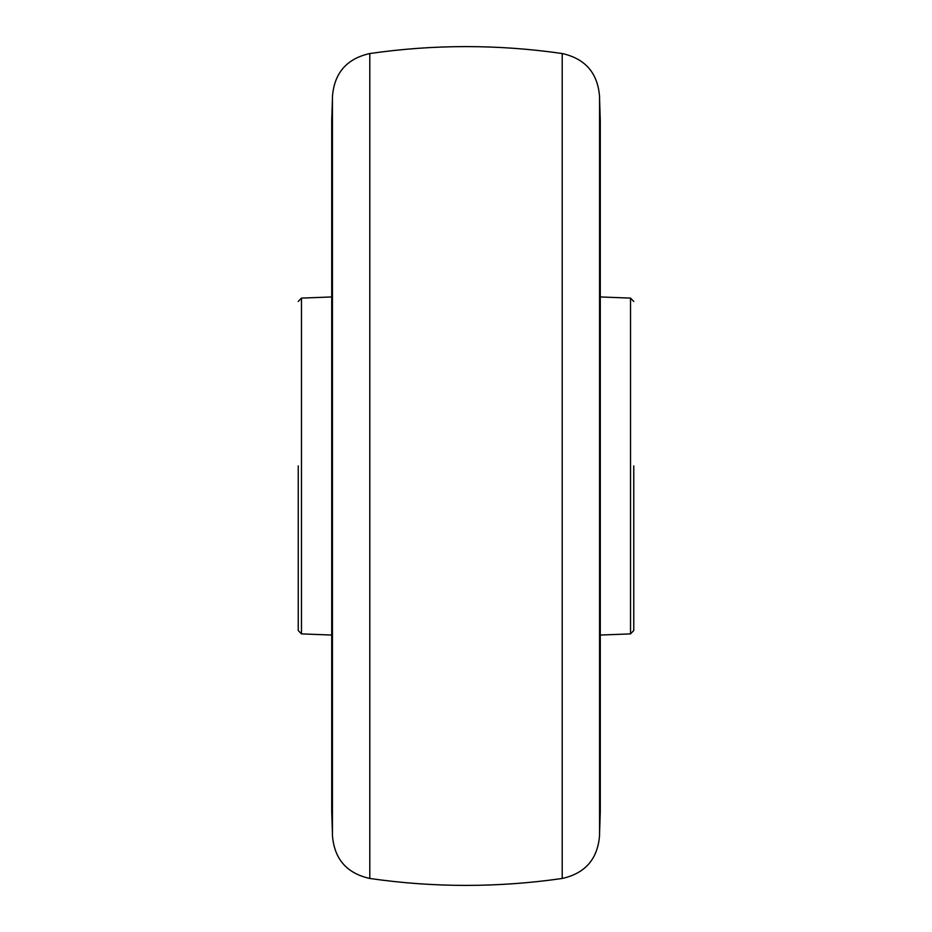 <?xml version="1.0" encoding="UTF-8"?>
<svg xmlns="http://www.w3.org/2000/svg" width="932" height="932" viewBox="0 0 932 932"><rect width="100%" height="100%" fill="white"/><g stroke="black" fill="none" stroke-linecap="round" stroke-linejoin="round"><path stroke-width="1.4" d="M633.76 465.93L633.76 630.533L633.76 465.93M298.24 465.93L298.24 630.533L298.24 465.93M562.206 466L562.206 53.532C585.319 58.693 597.773 73.08 599.567 96.695L599.567 835.305C597.773 858.92 585.319 873.307 562.206 878.468L562.206 466M633.76 630.533L630.533 633.888L630.533 298.112L600.278 296.947M298.24 301.467L301.467 298.112L301.467 633.888L298.24 630.533M369.794 53.532L369.794 878.468C346.681 873.307 334.227 858.92 332.433 835.305L332.433 96.695C334.227 73.08 346.681 58.693 369.794 53.532C433.928 44.293 498.072 44.293 562.206 53.532M599.544 98.268L600.278 120.414L600.278 811.586L599.544 833.732M630.533 298.112L633.76 301.467M630.533 633.888L600.278 635.053M301.467 298.112L331.722 296.947M301.467 633.888L331.722 635.053M332.456 98.268L331.722 120.414L331.722 811.586L332.456 833.732M332.433 98.699L332.433 96.695M562.206 878.468C498.072 887.707 433.928 887.707 369.794 878.468M599.567 833.301L599.567 835.305"/></g></svg>
